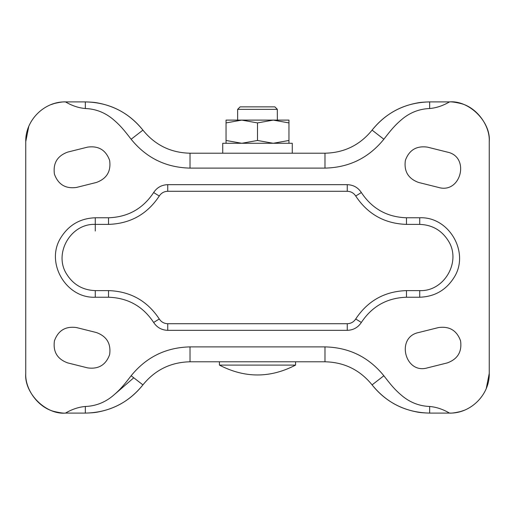 <?xml version="1.0" encoding="UTF-8"?>
<svg xmlns="http://www.w3.org/2000/svg" width="515" height="515" viewBox="0 0 515 515"><rect width="100%" height="100%" fill="white"/><g stroke="black" fill="none" stroke-linecap="round" stroke-linejoin="round"><path stroke-width="0.77" d="M95.275 231.016L95.275 224.392C70.793 223.265 53.386 253.419 66.602 274.051C73.233 284.641 82.793 290.157 95.275 290.608L108.517 290.608C130.321 291.336 147.245 300.792 159.283 318.985C161.285 322.017 164.105 323.594 167.742 323.716L347.258 323.716C350.895 323.594 353.715 322.017 355.717 318.985L355.717 318.985C367.755 300.792 384.679 291.336 406.483 290.608L419.725 290.608C444.207 291.735 461.614 261.581 448.398 240.949C441.767 230.359 432.207 224.843 419.725 224.392L406.483 224.392C384.679 223.665 367.755 214.208 355.717 196.015C353.715 192.983 350.895 191.406 347.258 191.284L347.258 184.666C353.316 184.866 358.015 187.492 361.356 192.546L355.717 196.015M95.275 290.608L95.275 297.226C65.901 298.584 45.011 262.399 60.867 237.634C68.823 224.933 80.295 218.309 95.275 217.774L95.275 224.392L108.517 224.392C130.321 223.665 147.245 214.208 159.283 196.015L153.644 192.546C156.985 187.492 161.684 184.866 167.742 184.666L347.258 184.666M347.258 191.284L167.742 191.284C164.105 191.406 161.285 192.983 159.283 196.015M87.563 367.871L67.671 362.895C57.307 359.103 52.891 351.745 54.436 340.814C58.227 330.443 65.585 326.027 76.516 327.566L96.382 332.536C106.753 336.321 111.169 343.679 109.631 354.61C105.852 364.981 98.494 369.403 87.563 367.871C98.494 369.403 105.852 364.981 109.631 354.61C111.169 343.679 106.753 336.321 96.382 332.536M76.516 187.434C65.585 188.973 58.221 184.557 54.436 174.179C52.897 163.249 57.313 155.891 67.684 152.099L87.569 147.129C98.5 145.603 105.852 150.026 109.631 160.39C111.169 171.321 106.747 178.679 96.382 182.465L76.516 187.434C65.585 188.973 58.221 184.557 54.436 174.179C52.897 163.249 57.313 155.891 67.684 152.099L87.569 147.129C98.5 145.603 105.852 150.026 109.631 160.39C111.169 171.321 106.747 178.679 96.382 182.465M427.45 147.136L447.316 152.099C470.395 156.721 460.977 194.245 438.452 187.421L418.586 182.458C408.228 178.654 403.824 171.295 405.376 160.371C409.168 150.007 416.526 145.597 427.45 147.136C416.526 145.597 409.168 150.007 405.376 160.371C403.824 171.295 408.228 178.654 418.586 182.458M438.529 327.559C449.453 326.047 456.805 330.476 460.571 340.84C462.097 351.764 457.681 359.116 447.316 362.901L427.45 367.865C404.906 374.65 395.565 337.087 418.663 332.523L438.529 327.559C449.453 326.047 456.805 330.476 460.571 340.84C462.097 351.764 457.681 359.116 447.316 362.901M489.25 141.625C490.106 125.364 476.459 107.191 460.61 103.476C455.189 102.208 451.494 101.68 449.524 101.899C442.9 105.762 436.276 107.963 429.658 108.517C419.448 108.916 410.339 112.412 402.331 118.991C394.509 125.531 390.814 130.282 383.862 139.243C368.682 157.944 349.054 167.562 324.978 168.109L190.022 168.109C165.946 167.568 146.318 157.944 131.138 139.243C124.186 130.282 120.497 125.531 112.669 118.991C104.661 112.412 95.552 108.916 85.342 108.517C78.724 107.963 72.1 105.762 65.476 101.899L85.342 101.899C108.897 102.408 128.087 111.813 142.919 130.121C155.06 145.082 170.761 152.781 190.022 153.213L324.978 153.213C344.239 152.781 359.94 145.082 372.081 130.121C386.913 111.813 406.103 102.408 429.658 101.899L449.524 101.899C469.178 100.122 491.027 121.971 489.25 141.625L489.25 373.375C489.804 394.593 470.736 413.661 449.524 413.101L429.658 413.101C406.103 412.592 386.913 403.187 372.081 384.879C359.94 369.918 344.239 362.219 324.978 361.788L190.022 361.788C170.761 362.219 155.06 369.918 142.919 384.879C128.087 403.187 108.897 412.592 85.342 413.101L65.476 413.101C72.1 409.238 78.724 407.037 85.342 406.483C95.552 406.084 104.661 402.588 112.669 396.009C120.491 389.469 124.186 384.718 131.138 375.757L142.919 384.879C131.261 399.518 116.236 408.562 97.85 412.019C95.301 412.592 91.129 412.953 85.342 413.101L85.342 406.483M131.138 375.757C146.318 357.056 165.946 347.438 190.022 346.891L324.978 346.891C349.054 347.432 368.682 357.056 383.862 375.757C390.814 384.718 394.503 389.469 402.331 396.009C410.339 402.588 419.448 406.084 429.658 406.483C436.276 407.037 442.9 409.238 449.524 413.101C451.481 413.32 455.176 412.792 460.61 411.524L464.105 410.326M115.598 393.518L133.758 377.785L115.598 393.518M25.75 373.375C24.894 389.636 38.541 407.809 54.39 411.524C59.811 412.792 63.506 413.32 65.476 413.101C45.822 414.878 23.973 393.029 25.75 373.375L25.75 141.625C25.196 120.407 44.264 101.339 65.476 101.899C63.519 101.68 59.824 102.208 54.39 103.476L50.895 104.674M383.862 375.757L372.081 384.879C383.739 399.511 398.758 408.556 417.144 412.019C419.641 412.586 423.813 412.946 429.658 413.101L429.658 406.483M372.081 384.879L371.746 384.454M325.519 361.788L324.978 361.788L324.978 346.891M190.022 346.891L190.022 361.788L189.481 361.788M143.254 384.454L142.919 384.879M143.254 130.546L142.919 130.121C131.261 115.482 116.236 106.438 97.85 102.981C95.346 102.414 91.174 102.054 85.342 101.899L85.342 108.517M189.481 153.213L190.022 153.213L190.022 168.109M429.658 108.517L429.658 101.899C423.858 102.047 419.686 102.408 417.144 102.981C398.758 106.444 383.739 115.489 372.081 130.121L383.862 139.243M324.978 168.109L324.978 153.213L325.519 153.213M371.746 130.546L372.081 130.121M489.25 373.375L486.263 388.484M25.75 141.625L28.737 126.516M237.679 109.347L277.366 109.347L274.881 106.863L240.17 106.863M241.773 120.104L226.046 120.104L226.046 122.918L241.773 120.104L257.5 122.918L273.227 120.104L237.679 120.104M273.227 120.104L288.954 122.918L288.954 120.104L257.5 120.104M277.302 109.347L277.366 120.104M240.132 106.863L237.634 109.347L237.634 120.104M292.018 143.279L222.738 143.279L222.738 153.213M219.499 365.096L295.571 365.096L295.571 361.788M288.954 143.279L288.954 140.473L273.227 143.279L257.5 140.473L241.773 143.279L226.046 140.473L226.046 143.279L226.046 122.918M288.954 120.104L288.954 140.473M257.5 122.918L257.5 140.473M159.283 318.985L153.644 322.454C142.938 306.283 127.9 297.876 108.517 297.226L95.275 297.226M361.356 192.546C372.062 208.717 387.1 217.124 406.483 217.774L419.725 217.774C449.099 216.416 469.989 252.601 454.133 277.366C446.177 290.067 434.705 296.692 419.725 297.226L406.483 297.226C387.1 297.876 372.062 306.283 361.356 322.454C358.015 327.508 353.316 330.134 347.258 330.334L167.742 330.334C161.684 330.134 156.985 327.508 153.644 322.454M167.742 330.334L167.742 323.716M347.258 330.334L347.258 323.716M108.517 290.608L108.517 297.226M361.356 322.454L355.717 318.985M406.483 297.226L406.483 290.608M419.725 297.226L419.725 290.608M108.517 224.392L108.517 217.774C127.9 217.124 142.938 208.717 153.644 192.546M95.275 217.774L108.517 217.774M419.725 217.774L419.725 224.392M406.483 217.774L406.483 224.392M167.742 191.284L167.742 184.666M142.919 130.121L131.138 139.243M355.582 161.536L357.771 160.506M155.086 159.412L157.236 160.506M159.418 353.464L157.236 354.494M359.914 355.588L357.764 354.494M292.263 153.213L292.263 143.279M219.429 361.788L219.429 365.096C244.812 378.261 270.195 378.261 295.571 365.096"/></g></svg>
